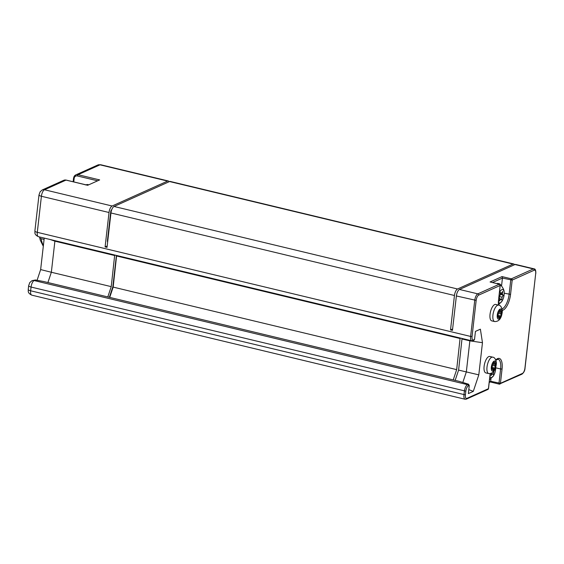 <?xml version="1.0" encoding="UTF-8"?>
<svg xmlns="http://www.w3.org/2000/svg" width="564" height="564" viewBox="0 0 564 564"><rect width="100%" height="100%" fill="white"/><g stroke="black" fill="none" stroke-linecap="round" stroke-linejoin="round"><path stroke-width="0.85" d="M514.558 264.72A5.633 2.249 103.5 0 0 513.755 263.98L170.265 181.453A5.633 2.249 -76.5 0 0 169.56 181.545L114.041 206.466A5.633 2.249 -76.5 0 0 110.953 212.973L107.033 247.377L105.101 246.912L109.021 212.508A5.633 2.249 -76.5 0 1 112.109 206.008L167.628 181.079A5.633 2.249 -76.5 0 1 168.333 180.988A5.633 2.249 -76.5 0 1 169.137 181.735M105.101 246.912L107.195 245.974M107.802 296.932L111.235 286.646L114.696 255.013M116.417 255.429L112.842 286.794L109.353 297.306M111.742 209.709L111.686 209.737A1.734 0.691 103.5 0 0 110.734 211.74L107.428 240.757A1.734 0.691 103.5 0 0 107.646 242.019M109.733 297.397L113.167 287.104L116.628 255.478M453.23 379.924L456.664 369.631L460.118 337.998M114.041 206.466L457.538 288.994A5.633 2.249 103.5 0 0 454.45 295.494L450.523 329.905L452.617 328.967M457.538 288.994L513.05 264.065A5.633 2.249 103.5 0 1 513.755 263.98M498.498 305.103A13.649 5.443 -76.5 0 1 498.562 299.773L500.19 285.476L478.667 295.134A4.547 1.812 103.5 0 0 476.171 300.386L472.061 336.454A4.547 1.812 103.5 0 0 473.57 339.909L474.521 339.486L475.445 331.399L480.387 329.179L482.467 342.686L478.801 374.856L473.295 391.367L468.36 393.58L469.276 385.501L468.508 384.197L458.758 381.25L43.78 281.549L35.419 279.977L31.901 280.745A4.336 3.8 65.8 0 1 34.15 280.548L467.478 384.655A5.633 2.249 103.5 0 0 464.391 391.162L463.96 394.892A5.633 2.249 103.5 0 0 465.124 399.256L31.796 295.148A5.633 2.249 -76.5 0 1 30.632 290.784L465.406 394.906A4.547 1.812 103.5 0 0 466.907 398.36L488.431 388.702L490.06 374.397A13.649 5.443 -76.5 0 1 490.151 373.685M456.664 369.631L113.167 287.104M460.203 338.541L116.713 256.014M476.171 300.386L456.382 295.959L452.455 330.37L450.523 329.905M495.77 359.959A13.649 5.443 -76.5 0 1 502.059 369.011L500.43 383.316L522.426 373.439A4.547 1.812 103.5 0 0 524.922 368.186L535.687 273.667A4.547 1.812 103.5 0 0 534.186 270.212A1.086 0.952 -114.2 0 0 533.34 268.943L514.981 264.53A5.633 2.249 -76.5 0 1 515.686 264.445L534.038 268.852A5.633 2.249 103.5 0 0 533.34 268.943L511.344 278.82A1.086 0.43 103.5 0 0 510.744 280.068L509.116 294.373A12.57 5.013 -76.5 0 1 502.016 308.959M455.162 380.383L458.595 370.097L462.05 338.463M456.382 295.959A5.633 2.249 -76.5 0 1 459.47 289.459L514.981 264.53M484.109 366.353A8.453 3.37 -76.5 0 1 489.799 356.469L492.696 357.16A8.453 3.37 103.5 0 0 487.007 367.044A8.453 3.37 103.5 0 0 488.748 373.594L485.851 372.903A8.453 3.37 -76.5 0 1 484.109 366.353M490.038 314.324A8.453 3.37 -76.5 0 1 495.728 304.44L498.625 305.138A8.453 3.37 103.5 0 0 492.936 315.022A8.453 3.37 103.5 0 0 494.677 321.565L491.773 320.874A8.453 3.37 -76.5 0 1 490.038 314.324M489.235 382.47L490.363 381.962L499.21 384.133A1.086 0.43 -76.5 0 0 499.344 384.119A1.086 0.952 65.8 0 0 500.43 383.316L490.68 381.299L490.983 378.634M490.074 381.891L490.68 381.299L489.298 381.92M490.06 374.397L488.537 388.589L487.909 389.456A1.086 0.952 -114.2 0 0 488.431 388.702L488.459 388.462M473.295 391.367L468.804 389.632M478.801 374.856L458.595 370.097M462.811 382.477L466.322 371.951L469.861 340.86L462.135 339.006M482.467 342.686L469.861 340.86L469.784 340.325M474.521 339.486L474.035 340.226L471.779 340.804L38.458 236.697A5.633 2.249 -76.5 0 1 37.294 232.326L470.623 336.44A5.633 2.249 103.5 0 0 471.779 340.804M499.626 284.327A1.086 0.43 -76.5 0 0 499.478 284.185L490.067 281.979L499.344 284.207A1.086 0.43 -76.5 0 1 499.478 284.185L500.19 285.476A1.086 0.952 -114.2 0 0 499.344 284.207L477.821 293.865L459.47 289.459M498.562 299.773L500.19 285.215M490.49 282.028L490.863 282.169M501.558 285.821L502.439 278.073L512.19 280.089L510.561 294.387A13.649 5.443 -76.5 0 1 502.228 310.39M497.956 283.826A11.724 4.674 -76.5 0 1 499.182 283.734L498.026 283.459A11.724 4.674 103.5 0 0 496.799 283.544M490.067 281.979L502.066 276.593L502.439 278.073L492.534 282.522M502.066 276.593L511.344 278.82A1.086 0.952 65.8 0 1 512.19 280.089L534.186 270.212M499.182 283.734A11.724 4.674 -76.5 0 1 500.092 284.235C502.954 287.577 504.301 290.256 504.138 292.265A6.881 2.742 -76.5 0 1 501.995 301.183A6.881 2.742 -76.5 0 1 500.324 302.826A6.881 2.742 103.5 0 1 498.505 302.057M504.138 292.265A6.881 2.742 -76.5 0 0 501.826 289.663A6.881 2.742 103.5 0 0 499.485 292.519M498.928 297.418L499.753 298.194L499.429 301.056L500.726 299.117L501.699 300.034L502.023 297.172L503.328 295.233L502.355 294.302L502.679 291.461L501.375 293.407L500.402 292.483L500.078 295.339L498.978 296.981M503.328 295.233L500.205 294.218M502.355 294.302L500.254 293.802M502.023 297.172L499.288 296.516L499.154 297.63M500.085 295.317L500.578 294.577M500.726 299.117L499.676 298.864M501.375 293.407L500.324 293.16M489.919 376.505A6.881 2.742 103.5 0 0 491.822 377.45A6.881 2.742 -76.5 0 0 493.493 375.807A6.881 2.742 -76.5 0 0 495.678 367.446M491.181 373.446L490.927 375.673L492.224 373.735L493.197 374.651L493.958 371.147M494.184 370.816L494.762 369.794M492.224 373.735L491.173 373.481M492.146 367.291A1.086 0.43 103.5 0 0 491.723 368.426A1.086 0.43 103.5 0 0 491.949 369.237A1.086 0.43 103.5 0 0 492.414 368.849L492.739 368.496L492.816 369.223A1.086 0.43 103.5 0 0 493.014 370.238A1.086 0.43 103.5 0 0 493.754 368.8L494.283 368.01A1.086 0.43 103.5 0 0 494.424 368.13A1.086 0.43 103.5 0 0 495.093 367.206A1.086 0.43 103.5 0 0 494.952 366.029L495.086 364.866A1.086 0.43 103.5 0 0 495.509 363.724A1.086 0.43 103.5 0 0 495.284 362.913A1.086 0.43 103.5 0 0 494.818 363.301L494.494 363.66L494.424 362.927A1.086 0.43 103.5 0 0 494.226 361.912A1.086 0.43 103.5 0 0 493.486 363.35L492.95 364.14A1.086 0.43 103.5 0 0 492.809 364.02A1.086 0.43 103.5 0 0 492.146 364.943A1.086 0.43 103.5 0 0 492.28 366.121L492.146 367.291M491.716 368.68L492.414 368.849M493.592 362.73L494.424 362.927M492.464 364.231L495.086 364.866M492.076 365.338L494.861 366.008M492.83 368.581L493.754 368.8M498.075 315.262A1.086 0.43 103.5 0 0 497.652 316.404A1.086 0.43 103.5 0 0 497.878 317.208A1.086 0.43 103.5 0 0 498.343 316.82L498.668 316.467L498.745 317.194A1.086 0.43 103.5 0 0 498.936 318.209A1.086 0.43 103.5 0 0 499.683 316.771L500.212 315.981A1.086 0.43 103.5 0 0 500.353 316.101A1.086 0.43 103.5 0 0 501.015 315.177A1.086 0.43 103.5 0 0 500.881 314L501.015 312.837A1.086 0.43 103.5 0 0 501.438 311.695A1.086 0.43 103.5 0 0 501.213 310.884A1.086 0.43 103.5 0 0 500.747 311.279L500.423 311.631L500.353 310.898A1.086 0.43 103.5 0 0 500.155 309.883A1.086 0.43 103.5 0 0 499.408 311.321L498.879 312.111A1.086 0.43 103.5 0 0 498.738 311.998A1.086 0.43 103.5 0 0 498.075 312.914A1.086 0.43 103.5 0 0 498.209 314.092L498.075 315.262M497.638 316.651L498.343 316.82M499.514 310.701L500.353 310.898M498.386 312.202L501.015 312.837M498.005 313.309L500.783 313.979M498.759 316.552L499.683 316.771M40.213 237.113L39.635 237.162A2.707 1.819 -9.7 0 0 39.649 237.402A2.707 1.819 -9.7 0 0 41.144 238.699L44.084 239.404M37.076 280.287L40.643 269.585L44.232 238.086M114.781 255.548L54.891 241.159L54.807 240.624M111.235 286.646L51.345 272.257L54.891 241.159L50.309 239.545M47.912 282.543L51.345 272.257L40.643 269.585M87.653 185.295L99.652 179.909L87.653 185.295L66.016 180.099A4.336 3.8 -114.2 0 0 63.767 180.29L42.244 189.955A4.336 3.8 65.8 0 1 44.493 189.758L66.016 180.099A1.086 0.43 -76.5 0 1 66.15 180.078A1.086 0.43 -76.5 0 1 66.263 180.156M112.821 286.9L113.181 286.991M112.842 286.794L113.195 286.879M107.428 240.757L107.78 240.842M110.734 211.74L111.136 211.831M469.276 385.501L468.324 385.924A4.547 1.812 103.5 0 0 465.829 391.176L31.062 287.048A4.336 1.17 6.5 0 1 28.658 285.701L28.235 289.438A4.336 1.17 6.5 0 0 30.632 290.784L31.062 287.048A5.633 2.249 -76.5 0 1 34.15 280.548L35.419 279.977M468.508 384.197L467.478 384.655A1.086 0.952 -114.2 0 1 468.324 385.924M110.953 212.973L454.45 295.494M109.021 212.508L41.405 196.258A5.633 2.249 -76.5 0 1 44.493 189.758L112.109 206.008M38.458 236.697C33.685 234.342 35.215 232.41 34.89 230.979A4.336 1.17 6.5 0 0 37.294 232.326L41.405 196.258A4.336 1.17 6.5 0 1 39.001 194.918L40.136 191.76L42.244 189.955M478.667 295.134A1.086 0.952 -114.2 0 0 477.821 293.865A5.633 2.249 103.5 0 0 474.733 300.372L470.623 336.44L472.061 336.454M522.426 373.439A1.086 0.952 65.8 0 1 521.904 374.193C523.85 372.649 524.894 370.611 525.028 368.073L535.715 273.42M465.829 391.176L465.406 394.906M502.059 369.011L500.613 368.99L498.985 383.294A1.086 0.43 -76.5 0 0 499.21 384.133L521.904 374.193M495.862 360.206L498.026 359.254A12.57 5.013 -76.5 0 1 500.613 368.99L495.685 367.806M466.907 398.36A1.086 0.952 65.8 0 1 466.386 399.122L465.124 399.256M473.57 339.909A1.086 0.952 65.8 0 1 473.048 340.663M498.661 305.145L498.59 299.533M510.561 294.387L504.188 293.188M535.687 273.667L535.8 273.554C535.92 270.389 535.335 268.824 534.038 268.852M490.243 373.671L490.088 374.158M495.904 365.049A5.203 2.073 103.5 0 0 494.184 361.101A5.203 2.073 103.5 0 0 491.336 367.101A5.203 2.073 103.5 0 0 493.049 371.049A5.203 2.073 103.5 0 0 495.904 365.049M501.833 313.02A5.203 2.073 103.5 0 0 500.113 309.072A5.203 2.073 103.5 0 0 497.258 315.072A5.203 2.073 103.5 0 0 498.978 319.02A5.203 2.073 103.5 0 0 501.833 313.02M43.393 245.488A31.852 12.704 -76.5 0 1 41.144 238.699M77.416 175.961A1.086 0.43 103.5 0 1 78.015 174.706A4.336 3.8 65.8 0 0 75.766 174.903A4.336 3.8 65.8 0 0 73.68 177.928L74.166 178.372A3.25 2.848 65.8 0 1 77.416 175.961L97.332 180.741M73.764 181.911L74.166 178.372M97.762 165.026A4.336 3.8 65.8 0 1 100.011 164.829A5.633 2.249 -76.5 0 1 100.709 164.744L97.762 165.026L75.766 174.903L73.567 178.034L73.144 181.763M99.652 179.909L78.015 174.706L100.011 164.829L167.628 181.079M86.13 184.879A12.056 4.808 -76.5 0 1 86.362 184.766A12.056 4.808 -76.5 0 1 87.864 184.576L85.22 184.858M169.56 181.545L513.05 264.065M487.909 389.456L466.386 399.122M498.604 304.687L501.995 301.183M489.559 379.671L493.493 375.807M492.696 357.16C495.516 357.266 496.785 362.201 496.235 364.718C495.361 370.717 492.865 373.678 488.748 373.594M492.513 364.168L493.07 364.302M493.486 363.413L494.494 363.66M492.076 365.352L494.903 366.029M492.097 367.354L494.17 367.855M491.752 368.257L492.739 368.496M498.625 305.138C501.445 305.237 502.707 310.179 502.164 312.696C501.29 318.688 498.795 321.649 494.677 321.565M498.442 312.139L498.999 312.273M499.415 311.384L500.423 311.631M498.005 313.323L500.832 314M498.026 315.325L500.099 315.826M497.674 316.228L498.668 316.467M39.649 237.402L40.27 240.179L43.301 246.292M168.333 180.988L100.709 164.744M34.89 230.979L39.001 194.918M28.658 285.701L29.793 282.55L31.901 280.745M28.235 289.438C28.552 290.883 27.037 292.801 31.796 295.148M63.767 180.29L66.15 180.078L87.505 185.211M88.477 184.724L87.864 184.576"/></g></svg>
